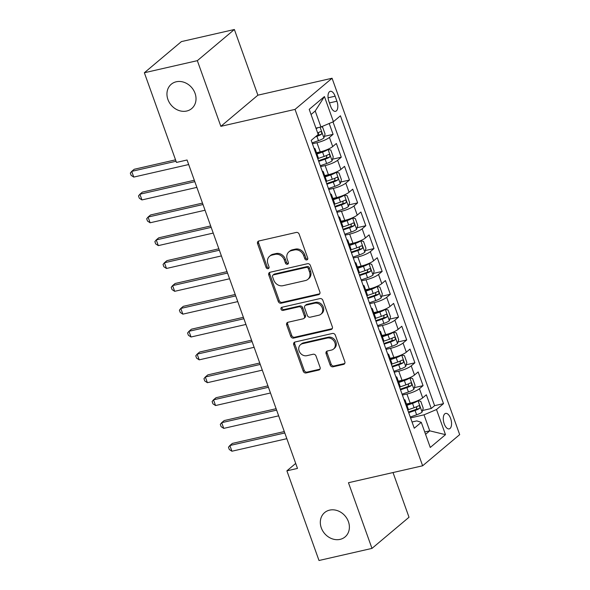 <?xml version="1.0" encoding="UTF-8"?>
<svg xmlns="http://www.w3.org/2000/svg" width="590" height="590" viewBox="0 0 590 590"><rect width="100%" height="100%" fill="white"/><g stroke="black" fill="none" stroke-linecap="round" stroke-linejoin="round"><path stroke-width="0.89" d="M306.815 259.932A1.704 1.453 -130.1 0 0 307.707 258.029L299.174 234.201A2.434 2.072 -130.1 0 0 296.291 232.431L258.848 240.986A2.434 2.072 -130.1 0 0 257.572 243.7L266.105 267.528A1.704 1.453 -130.1 0 0 269.018 266.864L267.912 263.782A7.795 6.63 -130.1 0 1 269.549 256.296A7.795 6.63 -130.1 0 1 271.997 255.087L275.117 254.371A7.795 6.63 -130.1 0 1 284.343 260.028L285.449 263.111A1.704 1.453 -130.1 0 0 288.363 262.447L287.256 259.364A7.795 6.63 -130.1 0 1 288.894 251.871A7.795 6.63 -130.1 0 1 291.342 250.669L294.462 249.954A7.795 6.63 -130.1 0 1 303.688 255.61L304.794 258.693A1.704 1.453 -130.1 0 0 306.815 259.932M329.618 510.129A15.886 13.504 -130.1 0 0 324.625 512.592A15.886 13.504 -130.1 0 0 322.649 530.771A15.886 13.504 -130.1 0 0 340.091 539.371A15.886 13.504 -130.1 0 0 345.084 536.907A15.886 13.504 -130.1 0 0 347.06 518.728A15.886 13.504 -130.1 0 0 329.618 510.129M176.248 81.781A15.886 13.504 -130.1 0 0 171.255 84.245A15.886 13.504 -130.1 0 0 169.278 102.424A15.886 13.504 -130.1 0 0 186.72 111.023A15.886 13.504 -130.1 0 0 191.713 108.56A15.886 13.504 -130.1 0 0 193.69 90.381A15.886 13.504 -130.1 0 0 176.248 81.781M450.627 418.45A7.943 3.835 77.1 0 0 445.656 413.406A7.943 3.835 77.1 0 0 444.218 423.841A7.943 3.835 77.1 0 0 449.197 428.893A7.943 3.835 77.1 0 0 450.627 418.45M330.157 365.033A2.434 2.072 -130.1 0 0 333.04 366.796L343.542 364.399A2.434 2.072 -130.1 0 0 344.818 361.685L335.349 335.223A2.434 2.072 -130.1 0 0 332.465 333.453L295.022 342.008A2.434 2.072 -130.1 0 0 293.746 344.722L303.216 371.184A2.434 2.072 -130.1 0 0 306.099 372.954L318.792 370.055A2.434 2.072 -130.1 0 0 320.068 367.334L316.011 356.013A2.434 2.072 -130.1 0 0 313.128 354.243L306.837 355.682A6.519 5.539 -130.1 0 1 299.683 352.156A6.519 5.539 -130.1 0 1 300.494 344.693A6.519 5.539 -130.1 0 1 302.545 343.682L327.192 338.055A6.519 5.539 -130.1 0 1 334.346 341.581A6.519 5.539 -130.1 0 1 333.534 349.044A6.519 5.539 -130.1 0 1 331.484 350.054L327.376 350.991A2.434 2.072 -130.1 0 0 326.1 353.705L330.157 365.033L331.16 364.192A2.434 2.072 -130.1 0 0 334.043 365.955L344.545 363.558A2.434 2.072 -130.1 0 0 344.73 363.506M348.461 482.723L371.98 548.398L318.998 560.5L286.895 470.835L297.485 468.416L187.06 160.001L176.469 162.427L144.358 72.754L197.34 60.659L220.859 126.334L295.03 109.393L422.639 465.783L348.461 482.723M318.57 294.661A2.434 2.072 -130.1 0 0 319.854 291.939L310.377 265.485A2.434 2.072 -130.1 0 0 307.493 263.715L270.05 272.27A2.434 2.072 -130.1 0 0 268.774 274.984L278.244 301.446A2.434 2.072 -130.1 0 0 281.128 303.208L318.57 294.661L319.574 293.82A2.434 2.072 -130.1 0 0 319.758 293.768M322.863 300.354L332.34 326.816A2.434 2.072 -130.1 0 1 331.056 329.53L293.614 338.085A2.434 2.072 -130.1 0 1 290.73 336.315L286.681 324.987A2.434 2.072 -130.1 0 1 287.957 322.273L303.142 318.806A2.434 2.072 -130.1 0 0 304.418 316.085L301.726 308.577A2.434 2.072 -130.1 0 0 298.842 306.807L283.038 310.421A1.704 1.453 -130.1 0 1 281.909 307.279L319.979 298.584A2.434 2.072 -130.1 0 1 322.863 300.354M422.543 410.485L431.246 408.494L426.341 394.784L422.683 397.859L419.416 388.722A9.927 2.095 160.3 0 1 406.93 394.024L402.395 395.064M414.364 387.637L423.067 385.646L418.155 371.943L414.505 375.011L411.23 365.874A9.927 2.095 160.3 0 1 398.751 371.184L394.216 372.216M406.185 364.79L414.888 362.806L409.976 349.096L406.326 352.171L403.051 343.033A9.927 2.095 160.3 0 1 390.573 348.336L386.037 349.369M397.999 341.949L406.709 339.958L401.797 326.248L398.147 329.323L394.872 320.186A9.927 2.095 160.3 0 1 382.394 325.488L377.858 326.528M389.82 319.102L398.53 317.11L393.619 303.408L389.968 306.483L386.693 297.338A9.927 2.095 160.3 0 1 374.215 302.648L369.679 303.68M381.642 296.254L390.344 294.27L385.44 280.56L381.789 283.635L378.515 274.498A9.927 2.095 160.3 0 1 366.036 279.8L361.493 280.84M373.463 273.413L382.165 271.422L377.261 257.719L373.603 260.787L370.336 251.65A9.927 2.095 160.3 0 1 357.85 256.952L353.314 257.992M365.284 250.566L373.986 248.574L369.082 234.872L365.424 237.947L362.157 228.809A9.927 2.095 160.3 0 1 349.671 234.112L345.135 235.144M357.105 227.718L365.807 225.734L360.903 212.024L357.245 215.099L353.978 205.962A9.927 2.095 160.3 0 1 341.492 211.264L336.956 212.304M348.926 204.878L357.629 202.886L352.724 189.184L349.066 192.252L345.792 183.114A9.927 2.095 160.3 0 1 333.313 188.424L328.778 189.456M340.747 182.03L349.45 180.046L344.538 166.336L340.887 169.411L337.613 160.274A9.927 2.095 160.3 0 1 325.134 165.576L320.599 166.609M332.568 159.182L341.271 157.198L336.359 143.488L332.708 146.563A9.927 2.095 160.3 0 1 320.23 151.866L316.491 152.722M422.683 397.859A9.927 2.095 -19.7 0 1 410.205 403.162L406.466 404.017M414.505 375.011A9.927 2.095 -19.7 0 1 402.026 380.321L398.287 381.17M406.326 352.171A9.927 2.095 -19.7 0 1 393.847 357.474L390.108 358.329M398.147 329.323A9.927 2.095 -19.7 0 1 385.661 334.626L381.929 335.481M389.968 306.483A9.927 2.095 -19.7 0 1 377.482 311.786L373.75 312.634M381.789 283.635A9.927 2.095 -19.7 0 1 369.303 288.938L365.571 289.793M373.603 260.787A9.927 2.095 -19.7 0 1 361.124 266.09L357.393 266.945M365.424 237.947A9.927 2.095 -19.7 0 1 352.945 243.25L349.206 244.105M357.245 215.099A9.927 2.095 -19.7 0 1 344.767 220.402L341.027 221.257M349.066 192.252A9.927 2.095 -19.7 0 1 336.588 197.561L332.849 198.41M340.887 169.411A9.927 2.095 -19.7 0 1 328.409 174.714L324.67 175.569M328.903 101.414L330.702 106.436A7.692 3.717 77.1 0 0 335.518 111.333A7.692 3.717 77.1 0 0 336.912 101.215L335.113 96.192A7.692 3.717 77.1 0 0 330.297 91.303A7.692 3.717 77.1 0 0 328.903 101.414M295.03 109.393L332.067 78.241L459.676 434.624L422.639 465.783M431.246 408.494L434.601 405.669L443.503 403.641L340.437 115.795L333.431 121.688L320.945 126.99L315.938 128.133M443.503 403.641L436.497 409.534L445.494 434.66L430.272 447.463L421.275 422.337L414.269 428.229L311.203 140.383L318.209 134.483L309.212 109.357L324.434 96.553L333.431 121.688M324.382 136.342L333.092 134.35L329.434 137.426A9.927 2.095 160.3 0 1 316.955 142.728L312.42 143.768M314.042 148.304A9.927 2.095 160.3 0 1 315.09 148.813L318.364 157.95A9.927 2.095 160.3 0 1 317.877 159.012M315.09 148.813A9.927 2.095 160.3 0 1 314.603 149.875M341.271 157.198L337.613 160.274M349.45 180.046L345.792 183.114M357.629 202.886L353.978 205.962M365.807 225.734L362.157 228.809M373.986 248.574L370.336 251.65M382.165 271.422L378.515 274.498M390.344 294.27L386.693 297.338M398.53 317.11L394.872 320.186M406.709 339.958L403.051 343.033M414.888 362.806L411.23 365.874M423.067 385.646L419.416 388.722M434.601 405.669L332.989 121.872M333.092 134.35L329.198 123.487M424.726 431.976L429.741 430.833L424.011 414.836L410.574 417.904M320.945 126.99L315.222 111.001L311.055 114.504M220.859 126.334L257.896 95.182L234.378 29.5L197.34 60.659M234.378 29.5L181.403 41.602L144.358 72.754M371.98 548.398L409.018 517.246L393.014 472.546M257.896 95.182L332.067 78.241M295.701 463.423L286.895 470.835M425.574 434.336L429.741 430.833L445.494 434.66M412.034 421.99L416.805 420.899L421.275 422.337M322.221 171.152A9.927 2.095 160.3 0 1 323.268 171.661A9.927 2.095 160.3 0 1 322.782 172.715M330.4 193.999A9.927 2.095 160.3 0 1 331.447 194.501A9.927 2.095 160.3 0 1 330.961 195.563M326.056 181.853A9.927 2.095 -19.7 0 0 326.543 180.798L323.268 171.661M338.586 216.84A9.927 2.095 160.3 0 1 339.634 217.349A9.927 2.095 160.3 0 1 339.147 218.403M334.235 204.701A9.927 2.095 -19.7 0 0 334.722 203.646L331.447 194.501M346.765 239.688A9.927 2.095 160.3 0 1 347.812 240.196A9.927 2.095 160.3 0 1 347.326 241.251M342.414 227.548A9.927 2.095 -19.7 0 0 342.901 226.486L339.634 217.349M354.944 262.535A9.927 2.095 160.3 0 1 355.991 263.037A9.927 2.095 160.3 0 1 355.505 264.099M350.593 250.389A9.927 2.095 -19.7 0 0 351.08 249.334L347.812 240.196M363.123 285.376A9.927 2.095 160.3 0 1 364.17 285.885A9.927 2.095 160.3 0 1 363.683 286.939M358.772 273.236A9.927 2.095 -19.7 0 0 359.258 272.174L355.991 263.037M371.302 308.223A9.927 2.095 160.3 0 1 372.349 308.732A9.927 2.095 160.3 0 1 371.862 309.787M366.951 296.077A9.927 2.095 -19.7 0 0 367.445 295.022L364.17 285.885M379.481 331.064A9.927 2.095 160.3 0 1 380.528 331.573A9.927 2.095 160.3 0 1 380.041 332.635M375.137 318.925A9.927 2.095 -19.7 0 0 375.624 317.87L372.349 308.732M387.66 353.911A9.927 2.095 160.3 0 1 388.707 354.42A9.927 2.095 160.3 0 1 388.22 355.475M383.316 341.772A9.927 2.095 -19.7 0 0 383.802 340.71L380.528 331.573M395.838 376.759A9.927 2.095 160.3 0 1 396.886 377.268A9.927 2.095 160.3 0 1 396.399 378.323M391.495 364.613A9.927 2.095 -19.7 0 0 391.981 363.558L388.707 354.42M404.017 399.6A9.927 2.095 160.3 0 1 405.072 400.108A9.927 2.095 160.3 0 1 404.578 401.171M399.673 387.46A9.927 2.095 -19.7 0 0 400.16 386.406L396.886 377.268M407.852 410.308A9.927 2.095 -19.7 0 0 408.339 409.246L405.072 400.108M424.011 414.836L436.497 409.534M315.222 111.001L324.434 96.553M307.729 259.106A1.704 1.453 -130.1 0 1 305.797 257.852L304.691 254.769A7.795 6.63 -130.1 0 0 295.465 249.113L294.462 249.954M288.894 251.871L289.897 251.03A7.795 6.63 -130.1 0 1 292.345 249.821L295.465 249.113M269.549 256.296L270.552 255.448A7.795 6.63 -130.1 0 1 273 254.238L276.12 253.53A7.795 6.63 -130.1 0 1 285.346 259.187L286.452 262.27A1.704 1.453 -130.1 0 0 288.385 263.524M258.663 241.037A2.434 2.072 -130.1 0 0 258.575 242.859L267.108 266.687A1.704 1.453 -130.1 0 0 269.04 267.941M269.866 272.322A2.434 2.072 -130.1 0 0 269.778 274.144L279.247 300.605A2.434 2.072 -130.1 0 0 282.131 302.368L319.574 293.82M308.349 268.612A1.704 1.453 -130.1 0 0 306.328 267.381L273.465 274.881A1.704 1.453 -130.1 0 0 272.565 276.784L273.731 280.036A7.795 6.63 -130.1 0 0 282.957 285.693L305.428 280.56A7.795 6.63 -130.1 0 0 307.877 279.35A7.795 6.63 -130.1 0 0 309.514 271.865L308.349 268.612L309.352 267.772A1.704 1.453 -130.1 0 0 307.331 266.533L306.328 267.381M272.927 275.147L273.93 274.306A1.704 1.453 -130.1 0 1 274.461 274.04L307.331 266.533M307.877 279.35L308.872 278.51A7.795 6.63 -130.1 0 0 310.51 271.024L309.514 271.865M309.352 267.772L310.51 271.024M287.773 322.324A2.434 2.072 -130.1 0 0 287.677 324.146L291.733 335.474A2.434 2.072 -130.1 0 0 294.617 337.237L332.059 328.689A2.434 2.072 -130.1 0 0 332.244 328.637M303.909 318.423L304.905 317.582A2.434 2.072 -130.1 0 0 305.421 315.244L302.729 307.729A2.434 2.072 -130.1 0 0 299.845 305.967L284.033 309.573L283.038 310.421M281.998 307.257A1.704 1.453 -130.1 0 0 284.033 309.573M318.895 315.207A6.519 5.539 -130.1 0 0 320.945 314.197A6.519 5.539 -130.1 0 0 321.757 306.734A6.519 5.539 -130.1 0 0 314.603 303.208L305.915 305.192A2.434 2.072 -130.1 0 0 304.639 307.906L307.331 315.421A2.434 2.072 -130.1 0 0 310.215 317.191L318.895 315.207M320.945 314.197L321.948 313.356A6.519 5.539 -130.1 0 0 322.76 305.893A6.519 5.539 -130.1 0 0 315.606 302.368L314.603 303.208M305.155 305.568L306.151 304.728A2.434 2.072 -130.1 0 1 306.918 304.352L315.606 302.368M327.192 351.043A2.434 2.072 -130.1 0 0 327.103 352.864L331.16 364.192M333.534 349.044L334.537 348.196A6.519 5.539 -130.1 0 0 335.349 340.74A6.519 5.539 -130.1 0 0 328.195 337.215L327.192 338.055M300.494 344.693L301.497 343.852A6.519 5.539 -130.1 0 1 303.54 342.842L328.195 337.215M294.838 342.06A2.434 2.072 -130.1 0 0 294.742 343.882L304.219 370.343A2.434 2.072 -130.1 0 0 307.102 372.106L319.787 369.207A2.434 2.072 -130.1 0 0 319.979 369.156M318.165 127.624A6.579 1.387 160.3 0 1 316.1 128.591M321.196 126.887L322.619 127.189L325.068 134.041L323.888 138.008A6.579 1.387 160.3 0 1 318.475 140.671L312.095 142.876M175.54 159.831L134.218 169.271L131.718 171.373L133.76 177.081L188.689 164.544M315.399 136.851L316.919 136.327A6.579 1.387 -19.7 0 0 321.321 134.358C322.111 132.721 321.786 131.806 320.341 131.622A6.579 1.387 160.3 0 1 317.656 132.934M318.607 132.514L318.268 135.058A3.348 0.708 160.3 0 1 316.852 135.626M176.049 161.247L131.718 171.373L130.324 173.084L131.142 175.37L133.76 177.081M320.281 165.716L326.654 163.511A6.579 1.387 160.3 0 0 332.067 160.856L333.254 156.888L330.798 150.03L327.974 149.432A6.579 1.387 160.3 0 1 322.56 152.087L316.955 154.027M327.974 149.432L327.118 149.631M323.881 150.834A3.348 0.708 160.3 0 1 322.487 151.394L316.727 153.385M194.317 180.26L142.397 192.111L139.896 194.221L141.939 199.929L196.868 187.384M318.725 161.38L325.097 159.175A6.579 1.387 -19.7 0 0 329.5 157.206C330.289 155.568 329.965 154.654 328.519 154.462A6.579 1.387 160.3 0 1 324.117 156.431L318.305 158.445M326.786 155.362L326.447 157.899A3.348 0.708 160.3 0 1 325.024 158.474L318.497 160.738M194.818 181.676L139.896 194.221L138.503 195.932L139.321 198.21L141.939 199.929M328.46 188.564L334.832 186.359A6.579 1.387 160.3 0 0 340.246 183.697L341.433 179.729L338.977 172.877L336.153 172.28A6.579 1.387 160.3 0 1 330.747 174.935L325.142 176.875M336.153 172.28L335.297 172.472M332.059 173.681A3.348 0.708 160.3 0 1 330.666 174.242L324.906 176.233M202.495 203.1L150.575 214.959L148.075 217.061L150.118 222.777L205.047 210.232M326.904 184.22L333.276 182.015A6.579 1.387 -19.7 0 0 337.679 180.053C338.468 178.409 338.144 177.494 336.698 177.31A6.579 1.387 160.3 0 1 332.295 179.279L326.484 181.285M334.965 178.209L334.633 180.747A3.348 0.708 160.3 0 1 333.203 181.322L326.676 183.578M203.004 204.516L148.075 217.061L146.689 218.772L147.5 221.058L150.118 222.777M336.639 211.412L343.011 209.199A6.579 1.387 160.3 0 0 348.425 206.544L349.612 202.577L347.156 195.725L344.339 195.12A6.579 1.387 160.3 0 1 338.925 197.783L333.32 199.722M344.339 195.12L343.476 195.32M340.238 196.529A3.348 0.708 160.3 0 1 338.852 197.082L333.092 199.081M210.674 225.948L158.762 237.807L156.254 239.909L158.304 245.617L213.226 233.08M335.083 207.068L341.455 204.863A6.579 1.387 -19.7 0 0 345.858 202.894C346.655 201.256 346.323 200.342 344.877 200.157A6.579 1.387 160.3 0 1 340.474 202.119L334.663 204.133M343.144 201.05L342.812 203.594A3.348 0.708 160.3 0 1 341.381 204.169L334.855 206.426M211.183 227.364L156.254 239.909L154.868 241.62L155.686 243.906L158.304 245.617M344.818 234.252L351.19 232.047A6.579 1.387 160.3 0 0 356.603 229.392L357.791 225.424L355.335 218.566L352.518 217.968A6.579 1.387 160.3 0 1 347.104 220.623L341.499 222.563M352.518 217.968L351.662 218.16M348.417 219.369A3.348 0.708 160.3 0 1 347.031 219.93L341.271 221.921M218.853 248.796L166.941 260.647L164.433 262.757L166.483 268.465L221.405 255.92M343.262 229.916L349.641 227.71A6.579 1.387 -19.7 0 0 354.037 225.741C354.833 224.097 354.502 223.19 353.056 222.998A6.579 1.387 160.3 0 1 348.653 224.967L342.842 226.98M351.323 223.898L350.991 226.435A3.348 0.708 160.3 0 1 349.56 227.01L343.033 229.274M219.362 250.212L164.433 262.757L163.047 264.468L163.865 266.746L166.483 268.465M352.997 257.1L359.369 254.895A6.579 1.387 160.3 0 0 364.782 252.232L365.97 248.265L363.514 241.413L360.697 240.816A6.579 1.387 160.3 0 1 355.283 243.471L349.678 245.411M360.697 240.816L359.841 241.008M356.596 242.217A3.348 0.708 160.3 0 1 355.209 242.778L349.45 244.769M227.032 271.636L175.119 283.495L172.612 285.597L174.662 291.312L229.584 278.768M351.441 252.756L357.82 250.551A6.579 1.387 -19.7 0 0 362.216 248.589C363.012 246.945 362.68 246.03 361.235 245.846A6.579 1.387 160.3 0 1 356.839 247.815L351.021 249.821M359.509 246.745L359.17 249.282A3.348 0.708 160.3 0 1 357.747 249.858L351.212 252.114M227.541 273.052L172.612 285.597L171.225 287.308L172.044 289.594L174.662 291.312M361.176 279.94L367.555 277.735A6.579 1.387 160.3 0 0 372.961 275.08L374.149 271.112L371.693 264.261L368.875 263.656A6.579 1.387 160.3 0 1 363.462 266.319L357.857 268.258M368.875 263.656L368.02 263.855M364.775 265.065A3.348 0.708 160.3 0 1 363.388 265.618L357.629 267.617M235.211 294.484L183.298 306.335L180.798 308.445L182.841 314.153L237.763 301.608M359.62 275.604L365.999 273.399A6.579 1.387 -19.7 0 0 370.402 271.43C371.191 269.792 370.867 268.878 369.414 268.686A6.579 1.387 160.3 0 1 365.018 270.655L359.199 272.669M367.688 269.586L367.349 272.13A3.348 0.708 160.3 0 1 365.925 272.705L359.391 274.962M235.72 295.9L180.798 308.445L179.404 310.156L180.223 312.442L182.841 314.153M369.355 302.788L375.734 300.583A6.579 1.387 160.3 0 0 381.147 297.928L382.327 293.96L379.879 287.101L377.054 286.504A6.579 1.387 160.3 0 1 371.641 289.159L366.036 291.099M377.054 286.504L376.199 286.696M372.954 287.905A3.348 0.708 160.3 0 1 371.567 288.466L365.807 290.457M243.39 317.324L191.477 329.183L188.977 331.292L191.02 337.001L245.942 324.456M367.799 298.452L374.178 296.246A6.579 1.387 -19.7 0 0 378.581 294.277C379.37 292.633 379.046 291.718 377.6 291.534A6.579 1.387 160.3 0 1 373.197 293.503L367.378 295.516M375.867 292.433L375.528 294.971A3.348 0.708 160.3 0 1 374.104 295.546L367.57 297.81M243.899 318.748L188.977 331.292L187.583 333.003L188.402 335.282L191.02 337.001M377.534 325.636L383.913 323.431A6.579 1.387 160.3 0 0 389.326 320.768L390.506 316.8L388.058 309.949L385.233 309.344A6.579 1.387 160.3 0 1 379.82 312.007L374.215 313.946M385.233 309.344L384.378 309.544M381.14 310.753A3.348 0.708 160.3 0 1 379.746 311.314L373.986 313.305M251.569 340.172L199.656 352.031L197.156 354.133L199.199 359.848L254.128 347.304M375.985 321.292L382.357 319.087A6.579 1.387 -19.7 0 0 386.76 317.118C387.549 315.48 387.224 314.566 385.779 314.382A6.579 1.387 160.3 0 1 381.376 316.343L375.557 318.357M384.046 315.281L383.707 317.818A3.348 0.708 160.3 0 1 382.283 318.394L375.749 320.65M252.078 341.588L197.156 354.133L195.762 355.844L196.581 358.13L199.199 359.848M385.713 348.476L392.092 346.271A6.579 1.387 160.3 0 0 397.505 343.616L398.693 339.648L396.237 332.797L393.412 332.192A6.579 1.387 160.3 0 1 387.999 334.855L382.394 336.787M393.412 332.192L392.557 332.391M389.319 333.601A3.348 0.708 160.3 0 1 387.925 334.154L382.165 336.145M259.755 363.02L207.835 374.871L205.335 376.981L207.378 382.689L262.307 370.144M384.164 344.14L390.536 341.935A6.579 1.387 -19.7 0 0 394.939 339.965C395.728 338.328 395.403 337.414 393.958 337.222A6.579 1.387 160.3 0 1 389.555 339.191L383.743 341.204M392.225 338.122L391.885 340.666A3.348 0.708 160.3 0 1 390.462 341.234L383.935 343.498M260.256 364.436L205.335 376.981L203.941 378.692L204.76 380.978L207.378 382.689M393.899 371.324L400.271 369.119A6.579 1.387 160.3 0 0 405.684 366.464L406.871 362.489L404.416 355.637L401.591 355.04A6.579 1.387 160.3 0 1 396.178 357.695L390.573 359.635M401.591 355.04L400.735 355.232M397.498 356.441A3.348 0.708 160.3 0 1 396.104 357.002L390.344 358.993M267.934 385.86L216.014 397.719L213.514 399.821L215.556 405.537L270.486 392.992M392.343 366.987L398.715 364.775A6.579 1.387 -19.7 0 0 403.118 362.813C403.907 361.169 403.582 360.254 402.137 360.07A6.579 1.387 160.3 0 1 397.734 362.039L391.922 364.052M400.404 360.969L400.072 363.506A3.348 0.708 160.3 0 1 398.641 364.082L392.114 366.338M268.443 387.283L213.514 399.821L212.12 401.532L212.938 403.818L215.556 405.537M402.078 394.172L408.45 391.967A6.579 1.387 160.3 0 0 413.863 389.304L415.05 385.336L412.594 378.485L409.77 377.88A6.579 1.387 160.3 0 1 404.364 380.543L398.759 382.482M409.77 377.88L408.914 378.079M405.677 379.289A3.348 0.708 160.3 0 1 404.283 379.849L398.523 381.841M276.113 408.708L224.193 420.567L221.693 422.669L223.735 428.384L278.664 415.839M400.522 389.828L406.894 387.623A6.579 1.387 -19.7 0 0 411.296 385.654C412.086 384.016 411.761 383.102 410.316 382.917A6.579 1.387 160.3 0 1 405.913 384.879L400.101 386.893M408.582 383.817L408.25 386.354A3.348 0.708 160.3 0 1 406.82 386.929L400.293 389.186M276.622 410.124L221.693 422.669L220.306 424.38L221.117 426.666L223.735 428.384M410.257 417.012L416.628 414.807A6.579 1.387 160.3 0 0 422.042 412.152L423.229 408.184L420.773 401.325L417.956 400.728A6.579 1.387 160.3 0 1 412.543 403.383L406.938 405.323M417.956 400.728L417.093 400.927M413.856 402.137A3.348 0.708 160.3 0 1 412.469 402.69L406.709 404.681M284.292 431.555L232.379 443.407L229.871 445.516L231.922 451.225L286.843 438.68M408.7 412.675L415.072 410.47A6.579 1.387 -19.7 0 0 419.475 408.501C420.272 406.864 419.94 405.95 418.494 405.758A6.579 1.387 160.3 0 1 414.092 407.727L408.28 409.74M416.761 406.658L416.429 409.195A3.348 0.708 160.3 0 1 414.999 409.77L408.472 412.034M284.8 432.972L229.871 445.516L228.485 447.227L229.304 449.514L231.922 451.225M410.205 403.162L406.93 394.024M402.026 380.321L398.751 371.184M393.847 357.474L390.573 348.336M385.661 334.626L382.394 325.488M377.482 311.786L374.215 302.648M369.303 288.938L366.036 279.8M361.124 266.09L357.85 256.952M352.945 243.25L349.671 234.112M344.767 220.402L341.492 211.264M336.588 197.561L333.313 188.424M328.409 174.714L325.134 165.576M320.23 151.866L316.955 142.728M332.708 146.563L329.434 137.426M328.077 97.8L335.113 96.192M329.449 102.926L336.912 101.215M304.691 254.769L303.688 255.61M292.345 249.821L291.342 250.669M286.452 262.27L285.449 263.111M285.346 259.187L284.343 260.028M276.12 253.53L275.117 254.371M273 254.238L271.997 255.087M267.108 266.687L266.105 267.528M258.575 242.859L257.572 243.7M305.797 257.852L304.794 258.693M282.131 302.368L281.128 303.208M279.247 300.605L278.244 301.446M269.778 274.144L268.774 274.984M274.461 274.04L273.465 274.881M332.059 328.689L331.056 329.53M294.617 337.237L293.614 338.085M291.733 335.474L290.73 336.315M287.677 324.146L286.681 324.987M305.421 315.244L304.418 316.085M302.729 307.729L301.726 308.577M299.845 305.967L298.842 306.807M306.918 304.352L305.915 305.192M327.103 352.864L326.1 353.705M303.54 342.842L302.545 343.682M319.787 369.207L318.792 370.055M307.102 372.106L306.099 372.954M304.219 370.343L303.216 371.184M294.742 343.882L293.746 344.722M344.545 363.558L343.542 364.399M334.043 365.955L333.04 366.796M323.917 137.912L320.075 127.189M318.475 140.671L316.919 136.327M318.268 135.058L321.321 134.358M332.096 160.753L328.047 149.447M324.117 156.431L322.56 152.087M326.654 163.511L325.097 159.175M326.447 157.899L329.5 157.206M340.275 183.601L336.226 172.295M332.295 179.279L330.747 174.935M334.832 186.359L333.276 182.015M334.633 180.747L337.679 180.053M348.454 206.448L344.405 195.135M340.474 202.119L338.925 197.783M343.011 209.199L341.455 204.863M342.812 203.594L345.858 202.894M356.633 229.289L352.584 217.983M348.653 224.967L347.104 220.623M351.19 232.047L349.641 227.71M350.991 226.435L354.037 225.741M364.819 252.137L360.763 240.831M356.839 247.815L355.283 243.471M359.369 254.895L357.82 250.551M359.17 249.282L362.216 248.589M372.998 274.984L368.949 263.671M365.018 270.655L363.462 266.319M367.555 277.735L365.999 273.399M367.349 272.13L370.402 271.43M381.177 297.825L377.128 286.519M373.197 293.503L371.641 289.159M375.734 300.583L374.178 296.246M375.528 294.971L378.581 294.277M389.356 320.672L385.307 309.359M381.376 316.343L379.82 312.007M383.913 323.431L382.357 319.087M383.707 317.818L386.76 317.118M397.535 343.513L393.486 332.207M389.555 339.191L387.999 334.855M392.092 346.271L390.536 341.935M391.885 340.666L394.939 339.965M405.714 366.361L401.665 355.055M397.734 362.039L396.178 357.695M400.271 369.119L398.715 364.775M400.072 363.506L403.118 362.813M413.892 389.208L409.844 377.895M405.913 384.879L404.364 380.543M408.45 391.967L406.894 387.623M408.25 386.354L411.296 385.654M422.071 412.049L418.022 400.743M414.092 407.727L412.543 403.383M416.628 414.807L415.072 410.47M416.429 409.195L419.475 408.501"/></g></svg>

